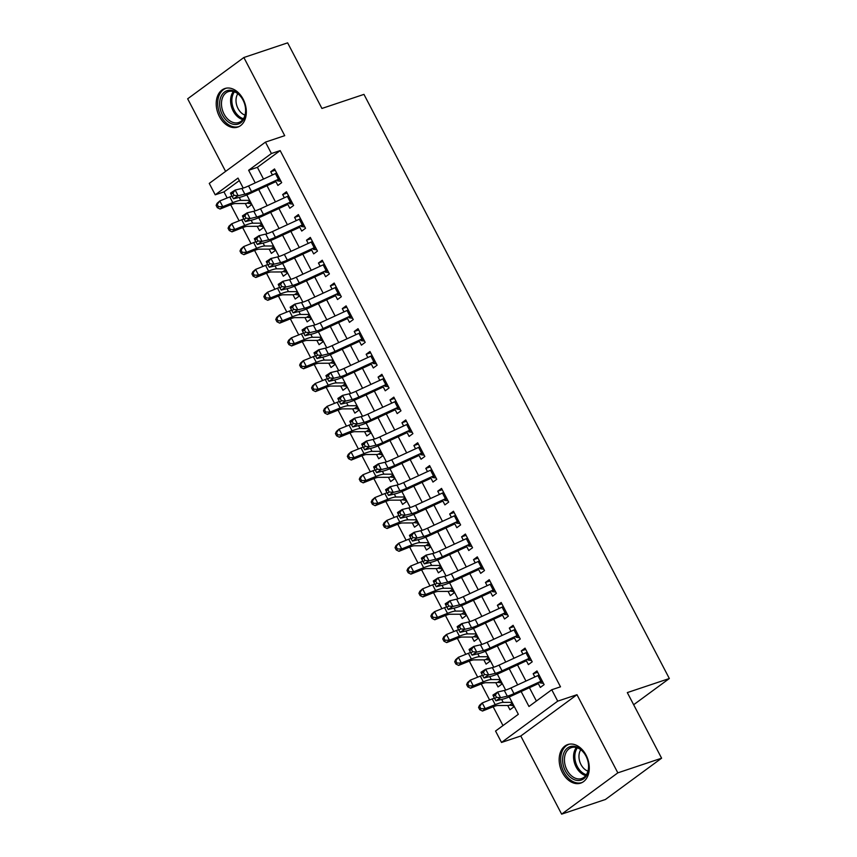 <?xml version="1.0" encoding="UTF-8"?>
<svg xmlns="http://www.w3.org/2000/svg" width="857" height="857" viewBox="0 0 857 857"><rect width="100%" height="100%" fill="white"/><g stroke="black" fill="none" stroke-linecap="round" stroke-linejoin="round"><path stroke-width="1.29" d="M219.424 116.531A20.332 14.355 -108.5 0 0 237.721 127.104A20.332 14.355 -108.5 0 0 243.109 99.112A20.332 14.355 -108.5 0 0 224.813 88.539A20.332 14.355 -108.5 0 0 219.424 116.531M562.374 772.543A20.332 14.355 -108.5 0 0 580.682 783.127A20.332 14.355 -108.5 0 0 586.07 755.135A20.332 14.355 -108.5 0 0 567.763 744.562A20.332 14.355 -108.5 0 0 562.374 772.543M239.328 180.602L223.977 191.882L215.225 194.818L209.258 183.409L265.456 142.112L271.412 153.521L248.637 170.264L255.225 182.873M633.655 704.733L669.338 678.519L363.957 94.377L321.932 108.453L287.631 42.85L243.859 57.515L187.662 98.801L225.605 171.389M669.338 678.519L627.313 692.595L661.604 758.199L605.417 799.485L561.635 814.15L617.833 772.853L576.975 694.706L557.714 701.155L501.516 742.451L495.55 731.042L518.335 714.299L509.251 696.923M576.975 694.706L520.777 736.002L561.635 814.15M520.777 736.002L501.516 742.451M223.977 191.882L227.169 197.988M230.715 204.78L239.103 220.806M242.649 227.598L251.026 243.624M254.572 250.415L262.96 266.441M266.506 273.233L274.883 289.259M278.429 296.051L286.816 312.077M290.362 318.868L298.739 334.905M302.285 341.686L310.673 357.723M314.219 364.504L322.596 380.54M326.153 387.321L334.53 403.358M338.076 410.139L346.464 426.175M350.01 432.956L358.387 448.993M361.933 455.774L370.32 471.811M373.866 478.592L382.243 494.628M385.789 501.409L394.177 517.446M397.723 524.227L406.1 540.264M409.646 547.045L418.034 563.081M421.58 569.862L429.957 585.899M433.513 592.68L441.891 608.716M445.436 615.497L453.824 631.534M457.37 638.315L465.747 654.352M469.293 661.133L477.681 677.169M481.227 683.95L489.604 699.987M493.15 706.768L502.984 725.579M661.604 758.199L617.833 772.853M275.397 180.677L277.893 185.433L281.685 182.637L274.529 168.947L270.726 171.743L272.419 174.967M287.331 203.495L289.816 208.251L293.619 205.455L286.452 191.764L282.66 194.56L284.353 197.785M299.264 226.312L301.75 231.069L305.542 228.283L298.386 214.582L294.594 217.378L296.276 220.603M311.187 249.13L313.673 253.886L317.476 251.101L310.32 237.41L306.517 240.196L308.209 243.42M323.121 271.948L325.606 276.704L329.399 273.919L322.243 260.228L318.45 263.013L320.132 266.238M335.044 294.765L337.529 299.522L341.332 296.736L334.176 283.046L330.373 285.831L332.066 289.055M346.978 317.583L349.463 322.339L353.255 319.554L346.099 305.863L342.307 308.649L343.989 311.884M358.901 340.4L361.397 345.157L365.189 342.372L358.033 328.681L354.23 331.466L355.923 334.701M370.835 363.218L373.32 367.974L377.123 365.189L369.956 351.499L366.164 354.284L367.857 357.519M382.758 386.036L385.254 390.792L389.046 388.007L381.89 374.316L378.098 377.101L379.78 380.337M394.691 408.853L397.177 413.61L400.98 410.824L393.824 397.134L390.021 399.919L391.713 403.154M406.625 431.671L409.11 436.427L412.903 433.642L405.747 419.951L401.954 422.737L403.636 425.972M418.548 454.489L421.033 459.245L424.836 456.46L417.68 442.769L413.877 445.554L415.57 448.789M430.482 477.306L432.967 482.062L436.759 479.277L429.603 465.587L425.811 468.372L427.493 471.607M442.405 500.124L444.89 504.88L448.693 502.095L441.537 488.404L437.734 491.19L439.427 494.425M454.339 522.941L456.824 527.698L460.616 524.913L453.46 511.222L449.668 514.007L451.35 517.242M466.262 545.759L468.758 550.526L472.55 547.73L465.394 534.04L461.591 536.825L463.283 540.06M478.195 568.577L480.681 573.344L484.484 570.548L477.317 556.857L473.525 559.653L475.217 562.878M490.129 591.394L492.614 596.161L496.407 593.365L489.251 579.675L485.458 582.471L487.14 585.695M502.052 614.223L504.537 618.979L508.34 616.183L501.184 602.492L497.381 605.288L499.074 608.513M513.986 637.04L516.471 641.797L520.263 639.001L513.107 625.31L509.315 628.106L510.997 631.33M525.909 659.858L528.394 664.614L532.197 661.818L525.041 648.128L521.238 650.924L522.931 654.148M507.73 705.504L509.947 709.746L513.75 706.961L511.34 702.354M495.796 682.686L498.024 686.928L501.816 684.143L499.406 679.537M483.873 659.869L486.09 664.111L489.893 661.325L487.483 656.719M471.939 637.051L474.167 641.293L477.96 638.508L475.549 633.901M460.016 614.233L462.234 618.475L466.037 615.69L463.626 611.084M448.082 591.405L450.311 595.658L454.103 592.873L451.693 588.266M436.159 568.587L438.377 572.84L442.169 570.055L439.77 565.449M424.226 545.77L426.443 550.023L430.246 547.237L427.836 542.631M412.303 522.952L414.52 527.205L418.312 524.42L415.913 519.803M400.369 500.134L402.586 504.387L406.389 501.591L403.979 496.985M388.435 477.317L390.663 481.57L394.456 478.774L392.045 474.167M376.512 454.499L378.73 458.752L382.533 455.956L380.122 451.35M364.579 431.682L366.807 435.934L370.599 433.139L368.189 428.532M352.656 408.864L354.873 413.117L358.676 410.321L356.266 405.715M340.722 386.046L342.95 390.299L346.742 387.503L344.332 382.897M328.799 363.229L331.016 367.482L334.808 364.686L332.409 360.079M316.865 340.411L319.083 344.664L322.885 341.868L320.475 337.262M304.942 317.593L307.16 321.846L310.952 319.05L308.541 314.444M293.008 294.776L295.226 299.029L299.029 296.233L296.618 291.626M281.075 271.958L283.303 276.211L287.095 273.415L284.685 268.809M269.152 249.141L271.369 253.383L275.172 250.598L272.762 245.991M257.218 226.323L259.446 230.565L263.238 227.78L260.828 223.174M245.295 203.505L247.512 207.748L251.315 204.962L248.905 200.356M521.142 691.524L528.962 706.489L551.747 689.746L560.499 686.821L280.175 150.596L257.389 167.329L263.517 179.059M266.998 185.712L275.451 201.877M278.932 208.53L287.384 224.695M290.855 231.347L299.307 247.512M302.789 254.175L311.241 270.33M314.712 276.993L323.164 293.148M326.646 299.811L335.098 315.965M338.579 322.628L347.021 338.783M350.502 345.446L358.954 361.611M362.436 368.264L370.888 384.429M374.359 391.081L382.811 407.246M386.293 413.899L394.745 430.064M398.216 436.716L406.668 452.882M410.149 459.534L418.602 475.699M422.072 482.352L430.525 498.517M434.006 505.169L442.458 521.335M445.94 527.987L454.381 544.152M457.863 550.805L466.315 566.97M469.797 573.622L478.249 589.787M481.72 596.44L490.172 612.605M493.653 619.257L502.106 635.423M505.576 642.075L514.029 658.24M517.51 664.893L525.962 681.058M529.444 687.71L536.396 701.026M537.842 682.675L540.328 687.432L544.12 684.636L536.964 670.945L533.172 673.741L534.854 676.966M265.456 142.112L284.717 135.663L243.859 57.515M280.175 150.596L271.412 153.521M551.747 689.746L557.714 701.155M243.227 188.069L238 178.074L215.225 194.818M505.662 690.067L497.317 674.105M493.739 667.249L485.394 651.288M481.805 644.432L473.46 628.47M469.882 621.614L461.537 605.653M457.949 598.797L449.604 582.835M446.026 575.979L437.67 560.017M434.092 553.161L425.747 537.2M422.158 530.344L413.813 514.382M410.235 507.526L401.89 491.564M398.301 484.708L389.956 468.736M386.378 461.891L378.033 445.919M374.445 439.073L366.1 423.101M362.522 416.256L354.177 400.283M350.588 393.438L342.243 377.466M338.665 370.62L330.309 354.648M326.731 347.803L318.386 331.83M314.798 324.974L306.452 309.013M302.875 302.157L294.529 286.195M290.941 279.339L282.596 263.378M279.018 256.522L270.673 240.56M267.084 233.704L258.739 217.742M255.161 210.886L246.816 194.925M258.707 189.526L267.159 205.691M270.641 212.354L279.082 228.508M282.564 235.172L291.016 251.326M294.497 257.989L302.939 274.144M306.42 280.807L314.873 296.961M318.354 303.624L326.806 319.79M330.277 326.442L338.729 342.607M342.211 349.26L350.663 365.425M354.134 372.077L362.586 388.242M366.068 394.895L374.52 411.06M378.001 417.713L386.443 433.878M389.924 440.53L398.376 456.695M401.858 463.348L410.299 479.513M413.781 486.165L422.233 502.331M425.715 508.983L434.167 525.148M437.638 531.801L446.09 547.966M449.571 554.618L458.024 570.783M461.495 577.436L469.947 593.601M473.428 600.254L481.88 616.419M485.362 623.071L493.803 639.236M497.285 645.889L505.737 662.054M509.219 668.706L517.66 684.872M257.389 167.329L248.637 170.264M537.639 672.242L533.172 673.741M525.716 649.424L521.238 650.924M513.782 626.606L509.315 628.106M501.859 603.789L497.381 605.288M489.925 580.971L485.458 582.471M477.992 558.153L473.525 559.653M466.069 535.336L461.591 536.825M454.135 512.518L449.668 514.007M442.212 489.701L437.734 491.19M430.278 466.883L425.811 468.372M418.355 444.055L413.877 445.554M406.422 421.237L401.954 422.737M394.499 398.419L390.021 399.919M382.565 375.602L378.098 377.101M370.631 352.784L366.164 354.284M358.708 329.966L354.23 331.466M346.774 307.149L342.307 308.649M334.851 284.331L330.373 285.831M322.918 261.514L318.45 263.013M310.995 238.696L306.517 240.196M299.061 215.878L294.594 217.378M287.138 193.061L282.66 194.56M275.204 170.243L270.726 171.743M543.456 683.361L540.66 682.943M542.085 680.737A9.127 1.425 152.4 0 0 540.863 681.283L513.975 693.645A13.037 2.035 -27.6 0 1 507.29 696.152L500.595 697.737L495.924 700.78L502.62 699.205A19.55 3.064 152.4 0 0 512.647 695.434L538.335 683.618M539.107 675.037A9.127 1.425 152.4 0 0 537.875 675.573L510.997 687.935A13.037 2.035 -27.6 0 1 504.312 690.453L497.617 692.028L500.595 697.737L496.524 697.362L495.325 695.081L493.461 696.302L494.65 698.584L496.524 697.362M539.931 682.9L542.299 681.154M493.461 696.302L492.936 695.081L497.617 692.028L495.325 695.081M494.65 698.584L495.924 700.78M513.086 705.686L509.647 705.15A9.127 1.425 -27.6 0 1 507.901 705.504L497.821 705.525A13.037 2.035 152.4 0 0 492.486 707.036L482.491 711.042L479.759 709.682L480.852 708.718L479.652 706.436L478.56 707.4L479.759 709.682M478.56 707.4L479.513 705.332L482.234 702.944L492.229 698.937A19.55 3.064 -27.6 0 1 494.403 698.112M479.652 706.436L482.234 702.944L485.223 708.643L495.217 704.636A19.55 3.064 -27.6 0 1 503.209 702.365L512.09 702.354M509.647 705.15L511.929 703.479M480.852 708.718L485.223 708.643L482.491 711.042M585.877 755.842A17.601 12.416 71.5 0 1 586.884 758.027A17.601 12.416 71.5 0 1 587.838 760.855A17.601 12.416 71.5 0 1 582.01 779.741A17.601 12.416 71.5 0 1 565.374 770.904A17.601 12.416 71.5 0 1 567.57 747.968A17.601 12.416 71.5 0 1 585.877 755.842M586.906 758.081A16.294 11.505 -108.5 0 0 585.995 756.099A16.294 11.505 -108.5 0 0 571.33 747.625A16.294 11.505 -108.5 0 0 567.013 770.057A16.294 11.505 -108.5 0 0 581.678 778.531A16.294 11.505 -108.5 0 0 587.816 760.802M587.956 771.139A12.834 9.052 71.5 0 1 580.982 764.562A12.834 9.052 71.5 0 1 580.789 749.746M569.209 744.219L569.348 744.165A20.204 14.258 -108.5 0 0 569.209 744.219A20.204 14.258 -108.5 0 0 563.852 772.018A20.204 14.258 -108.5 0 0 582.042 782.527A20.204 14.258 -108.5 0 0 582.182 782.484L582.042 782.527M244.77 116.927A17.601 12.416 71.5 0 1 227.812 121.576A17.601 12.416 71.5 0 1 220.57 97.784A17.601 12.416 71.5 0 1 231.711 90.371A17.601 12.416 71.5 0 1 243.924 102.004A17.601 12.416 71.5 0 1 244.877 104.833A17.601 12.416 71.5 0 1 244.77 116.927M243.945 102.058A16.294 11.505 -108.5 0 0 228.369 91.613A16.294 11.505 -108.5 0 0 222.338 98.191A16.294 11.505 -108.5 0 0 225.273 116.091A16.294 11.505 -108.5 0 0 238.717 122.508A16.294 11.505 -108.5 0 0 244.748 115.92A16.294 11.505 -108.5 0 0 244.866 104.779M244.995 115.117A12.834 9.052 71.5 0 1 236.682 96.08A12.834 9.052 71.5 0 1 237.828 93.724M226.248 88.196L226.387 88.153A20.204 14.258 -108.5 0 0 226.248 88.196A20.204 14.258 -108.5 0 0 218.781 96.359A20.204 14.258 -108.5 0 0 222.413 118.555A20.204 14.258 -108.5 0 0 239.082 126.515A20.204 14.258 -108.5 0 0 239.232 126.461L239.082 126.515M531.533 660.543L528.726 660.126M530.162 657.919A9.127 1.425 152.4 0 0 528.93 658.465L502.052 670.827A13.037 2.035 -27.6 0 1 495.367 673.334L488.672 674.92L483.991 677.962L490.686 676.377A19.55 3.064 152.4 0 0 500.724 672.616L526.412 660.801M527.173 652.22A9.127 1.425 152.4 0 0 525.952 652.755L499.063 665.118A13.037 2.035 -27.6 0 1 492.379 667.635L485.683 669.21L488.672 674.92L484.591 674.545L483.402 672.263L481.527 673.484L482.716 675.766L484.591 674.545M528.008 660.072L530.376 658.337M481.527 673.484L481.013 672.263L485.683 669.21L483.402 672.263M482.716 675.766L483.991 677.962M519.599 637.726L516.803 637.308M518.228 635.101A9.127 1.425 152.4 0 0 517.007 635.648L490.118 648.01A13.037 2.035 -27.6 0 1 483.434 650.517L476.738 652.102L472.068 655.144L478.763 653.559A19.55 3.064 152.4 0 0 488.79 649.799L514.479 637.983M515.25 629.402A9.127 1.425 152.4 0 0 514.018 629.938L487.14 642.3A13.037 2.035 -27.6 0 1 480.456 644.818L473.76 646.392L476.738 652.102L472.657 651.727L471.468 649.445L469.604 650.656L470.793 652.938L472.657 651.727M516.075 637.254L518.442 635.519M469.604 650.656L469.079 649.445L473.76 646.392L471.468 649.445M470.793 652.938L472.068 655.144M507.665 614.908L504.869 614.49M506.294 612.284A9.127 1.425 152.4 0 0 505.073 612.83L478.195 625.192A13.037 2.035 -27.6 0 1 471.511 627.699L464.815 629.284L460.134 632.327L466.829 630.741A19.55 3.064 152.4 0 0 476.856 626.981L502.545 615.165M503.316 606.585A9.127 1.425 152.4 0 0 502.095 607.12L475.207 619.482A13.037 2.035 -27.6 0 1 468.522 622L461.827 623.575L464.815 629.284L460.734 628.909L459.545 626.628L457.67 627.838L458.859 630.12L460.734 628.909M504.152 614.437L506.519 612.701M457.67 627.838L457.156 626.628L461.827 623.575L459.545 626.628M458.859 630.12L460.134 632.327M495.742 592.091L492.946 591.673M494.371 589.466A9.127 1.425 152.4 0 0 493.15 590.012L466.262 602.375A13.037 2.035 -27.6 0 1 459.577 604.881L452.882 606.467L448.211 609.509L454.906 607.924A19.55 3.064 152.4 0 0 464.933 604.164L490.622 592.348M491.382 583.767A9.127 1.425 152.4 0 0 490.161 584.303L463.283 596.665A13.037 2.035 -27.6 0 1 456.599 599.182L449.904 600.757L452.882 606.467L448.8 606.092L447.611 603.81L445.736 605.021L446.936 607.302L448.8 606.092M492.218 591.619L494.585 589.884M445.736 605.021L445.222 603.81L449.904 600.757L447.611 603.81M446.936 607.302L448.211 609.509M501.152 682.868L497.713 682.333A9.127 1.425 -27.6 0 1 495.978 682.686L485.887 682.697A13.037 2.035 152.4 0 0 480.552 684.218L470.557 688.225L467.826 686.864L468.918 685.9L467.729 683.618L466.637 684.582L467.826 686.864M466.637 684.582L467.579 682.515L470.311 680.126L480.306 676.119A19.55 3.064 -27.6 0 1 482.48 675.295M467.729 683.618L470.311 680.126L473.289 685.825L483.284 681.818A19.55 3.064 -27.6 0 1 491.286 679.547L500.156 679.537M497.713 682.333L499.995 680.662M468.918 685.9L473.289 685.825L470.557 688.225M489.229 660.051L485.79 659.515A9.127 1.425 -27.6 0 1 484.044 659.869L473.964 659.879A13.037 2.035 152.4 0 0 468.629 661.4L458.634 665.407L455.903 664.046L456.995 663.082L455.795 660.801L454.703 661.765L455.903 664.046M454.703 661.765L455.645 659.697L458.377 657.308L468.372 653.302A19.55 3.064 -27.6 0 1 470.547 652.477M455.795 660.801L458.377 657.308L461.366 663.007L471.361 659.001A19.55 3.064 -27.6 0 1 479.352 656.73L488.233 656.719M485.79 659.515L488.072 657.844M456.995 663.082L461.366 663.007L458.634 665.407M477.295 637.233L473.857 636.697A9.127 1.425 -27.6 0 1 472.111 637.051L462.03 637.062A13.037 2.035 152.4 0 0 456.695 638.583L446.701 642.589L443.969 641.229L445.062 640.265L443.872 637.983L442.78 638.947L443.969 641.229M442.78 638.947L443.722 636.88L446.454 634.491L456.449 630.484A19.55 3.064 -27.6 0 1 458.613 629.649M443.872 637.983L446.454 634.491L449.432 640.19L459.427 636.183A19.55 3.064 -27.6 0 1 467.429 633.912L476.299 633.901M473.857 636.697L476.138 635.016M445.062 640.265L449.432 640.19L446.701 642.589M465.362 614.415L461.923 613.88A9.127 1.425 -27.6 0 1 460.188 614.223L450.096 614.244A13.037 2.035 152.4 0 0 444.772 615.765L434.778 619.772L432.035 618.411L433.128 617.447L431.939 615.165L430.846 616.129L432.035 618.411M430.846 616.129L431.789 614.062L434.52 611.673L444.515 607.667A19.55 3.064 -27.6 0 1 446.69 606.831M431.939 615.165L434.52 611.673L437.509 617.372L447.504 613.366A19.55 3.064 -27.6 0 1 455.495 611.095L464.376 611.073M461.923 613.88L464.215 612.198M433.128 617.447L437.509 617.372L434.778 619.772M483.809 569.273L481.013 568.855M482.437 566.648A9.127 1.425 152.4 0 0 481.216 567.195L454.339 579.557A13.037 2.035 -27.6 0 1 447.654 582.064L440.948 583.649L436.277 586.691L442.973 585.106A19.55 3.064 152.4 0 0 452.999 581.346L478.688 569.53M479.459 560.949A9.127 1.425 152.4 0 0 478.238 561.485L451.35 573.847A13.037 2.035 -27.6 0 1 444.665 576.354L437.97 577.939L440.948 583.649L436.877 583.274L435.677 580.992L433.813 582.203L435.002 584.485L436.877 583.274M480.284 568.802L482.662 567.066M433.813 582.203L433.299 580.992L437.97 577.939L435.677 580.992M435.002 584.485L436.277 586.691M453.439 591.598L450 591.062A9.127 1.425 -27.6 0 1 448.254 591.405L438.173 591.426A13.037 2.035 152.4 0 0 432.839 592.948L422.844 596.954L420.112 595.583L421.205 594.629L420.005 592.348L418.923 593.301L420.112 595.583M418.923 593.301L419.866 591.244L422.597 588.855L432.592 584.849A19.55 3.064 -27.6 0 1 434.756 584.013M420.005 592.348L422.597 588.855L425.575 594.554L435.57 590.548A19.55 3.064 -27.6 0 1 443.562 588.277L452.442 588.256M450 591.062L452.282 589.38M421.205 594.629L425.575 594.554L422.844 596.954M471.886 546.455L469.079 546.038M470.514 543.831A9.127 1.425 152.4 0 0 469.282 544.377L442.405 556.739A13.037 2.035 -27.6 0 1 435.72 559.246L429.025 560.832L424.354 563.874L431.05 562.288A19.55 3.064 152.4 0 0 441.076 558.528L466.765 546.712M467.526 538.132A9.127 1.425 152.4 0 0 466.304 538.667L439.427 551.03A13.037 2.035 -27.6 0 1 432.742 553.536L426.047 555.122L429.025 560.832L424.943 560.457L423.754 558.175L421.88 559.385L423.079 561.667L424.943 560.457M468.361 545.984L470.729 544.249M421.88 559.385L421.365 558.175L426.047 555.122L423.754 558.175M423.079 561.667L424.354 563.874M441.505 568.78L438.066 568.245A9.127 1.425 -27.6 0 1 436.331 568.587L426.24 568.609A13.037 2.035 152.4 0 0 420.916 570.13L410.921 574.136L408.178 572.765L409.271 571.812L408.082 569.53L406.989 570.483L408.178 572.765M406.989 570.483L407.932 568.427L410.664 566.038L420.658 562.031A19.55 3.064 -27.6 0 1 422.833 561.196M408.082 569.53L410.664 566.038L413.642 571.737L423.637 567.73A19.55 3.064 -27.6 0 1 431.639 565.459L440.509 565.438M438.066 568.245L440.348 566.563M409.271 571.812L413.642 571.737L410.921 574.136M459.952 523.638L457.156 523.22M458.581 521.013A9.127 1.425 152.4 0 0 457.359 521.559L430.482 533.922A13.037 2.035 -27.6 0 1 423.787 536.428L417.091 538.014L412.421 541.056L419.116 539.471A19.55 3.064 152.4 0 0 429.143 535.711L454.831 523.895M455.603 515.314A9.127 1.425 152.4 0 0 454.381 515.85L427.493 528.212A13.037 2.035 -27.6 0 1 420.808 530.719L414.113 532.304L417.091 538.014L413.02 537.639L411.821 535.357L409.957 536.568L411.146 538.849L413.02 537.639M456.427 523.166L458.795 521.431M409.957 536.568L409.442 535.357L414.113 532.304L411.821 535.357M411.146 538.849L412.421 541.056M429.582 545.963L426.143 545.427A9.127 1.425 -27.6 0 1 424.397 545.77L414.317 545.791A13.037 2.035 152.4 0 0 408.982 547.312L398.987 551.319L396.255 549.948L397.348 548.994L396.148 546.712L395.056 547.666L396.255 549.948M395.056 547.666L396.009 545.609L398.73 543.22L408.725 539.214A19.55 3.064 -27.6 0 1 410.899 538.378M396.148 546.712L398.73 543.22L401.719 548.919L411.714 544.913A19.55 3.064 -27.6 0 1 419.705 542.642L428.586 542.62M426.143 545.427L428.425 543.745M397.348 548.994L401.719 548.919L398.987 551.319M448.029 500.82L445.222 500.402M446.658 498.196A9.127 1.425 152.4 0 0 445.426 498.742L418.548 511.104A13.037 2.035 -27.6 0 1 411.863 513.611L405.168 515.196L400.487 518.239L407.182 516.653A19.55 3.064 152.4 0 0 417.22 512.893L442.908 501.077M443.669 492.496A9.127 1.425 152.4 0 0 442.448 493.032L415.57 505.394A13.037 2.035 -27.6 0 1 408.875 507.901L402.179 509.487L405.168 515.196L401.087 514.821L399.898 512.529L398.023 513.75L399.223 516.032L401.087 514.821M444.504 500.349L446.872 498.613M398.023 513.75L397.509 512.529L402.179 509.487L399.898 512.529M399.223 516.032L400.487 518.239M417.648 523.145L414.21 522.609A9.127 1.425 -27.6 0 1 412.474 522.952L402.383 522.974A13.037 2.035 152.4 0 0 397.059 524.495L387.053 528.501L384.322 527.13L385.414 526.177L384.225 523.895L383.133 524.848L384.322 527.13M383.133 524.848L384.075 522.791L386.807 520.403L396.802 516.396A19.55 3.064 -27.6 0 1 398.976 515.56M384.225 523.895L386.807 520.403L389.785 526.102L399.78 522.095A19.55 3.064 -27.6 0 1 407.782 519.824L416.652 519.803M414.21 522.609L416.491 520.927M385.414 526.177L389.785 526.102L387.053 528.501M436.095 478.002L433.299 477.585M434.724 475.378A9.127 1.425 152.4 0 0 433.503 475.924L406.614 488.286A13.037 2.035 -27.6 0 1 399.93 490.793L393.234 492.379L388.564 495.421L395.259 493.836A19.55 3.064 152.4 0 0 405.286 490.075L430.975 478.26M431.746 469.668A9.127 1.425 152.4 0 0 430.514 470.214L403.636 482.577A13.037 2.035 -27.6 0 1 396.952 485.083L390.256 486.669L393.234 492.379L389.164 491.993L387.964 489.711L386.1 490.932L387.289 493.214L389.164 491.993M432.571 477.531L434.938 475.796M386.1 490.932L385.575 489.711L390.256 486.669L387.964 489.711M387.289 493.214L388.564 495.421M405.725 500.327L402.287 499.792A9.127 1.425 -27.6 0 1 400.54 500.134L390.46 500.156A13.037 2.035 152.4 0 0 385.125 501.677L375.13 505.684L372.399 504.312L373.491 503.359L372.292 501.077L371.199 502.031L372.399 504.312M371.199 502.031L372.152 499.974L374.873 497.585L384.868 493.578A19.55 3.064 -27.6 0 1 387.043 492.743M372.292 501.077L374.873 497.585L377.862 503.284L387.857 499.277A19.55 3.064 -27.6 0 1 395.848 497.006L404.729 496.985M402.287 499.792L404.568 498.11M373.491 503.359L377.862 503.284L375.13 505.684M424.172 455.185L421.365 454.767M422.79 452.56A9.127 1.425 152.4 0 0 421.569 453.107L394.691 465.458A13.037 2.035 -27.6 0 1 388.007 467.976L381.311 469.561L376.63 472.603L383.325 471.018A19.55 3.064 152.4 0 0 393.352 467.258L419.052 455.442M419.812 446.851A9.127 1.425 152.4 0 0 418.591 447.397L391.703 459.759A13.037 2.035 -27.6 0 1 385.018 462.266L378.323 463.851L381.311 469.561L377.23 469.175L376.041 466.894L374.166 468.115L375.355 470.397L377.23 469.175M420.648 454.713L423.015 452.978M374.166 468.115L373.652 466.894L378.323 463.851L376.041 466.894M375.355 470.397L376.63 472.603M393.792 477.51L390.353 476.974A9.127 1.425 -27.6 0 1 388.617 477.317L378.526 477.338A13.037 2.035 152.4 0 0 373.191 478.859L363.197 482.866L360.465 481.495L361.558 480.541L360.368 478.26L359.276 479.213L360.465 481.495M359.276 479.213L360.219 477.156L362.95 474.767L372.945 470.75A19.55 3.064 -27.6 0 1 375.109 469.925M360.368 478.26L362.95 474.767L365.928 480.466L375.923 476.46A19.55 3.064 -27.6 0 1 383.925 474.189L392.795 474.167M390.353 476.974L392.635 475.292M361.558 480.541L365.928 480.466L363.197 482.866M412.238 432.367L409.442 431.949M410.867 429.743A9.127 1.425 152.4 0 0 409.646 430.278L382.758 442.64A13.037 2.035 -27.6 0 1 376.073 445.158L369.378 446.743L364.707 449.786L371.402 448.2A19.55 3.064 152.4 0 0 381.429 444.44L407.118 432.624M407.889 424.033A9.127 1.425 152.4 0 0 406.657 424.579L379.78 436.941A13.037 2.035 -27.6 0 1 373.095 439.448L366.4 441.034L369.378 446.743L365.296 446.358L364.107 444.076L362.243 445.297L363.432 447.579L365.296 446.358M408.714 431.896L411.081 430.16M362.243 445.297L361.718 444.076L366.4 441.034L364.107 444.076M363.432 447.579L364.707 449.786M381.858 454.681L378.43 454.156A9.127 1.425 -27.6 0 1 376.684 454.499L366.603 454.521A13.037 2.035 152.4 0 0 361.268 456.031L351.274 460.048L348.542 458.677L349.635 457.724L348.435 455.442L347.342 456.395L348.542 458.677M347.342 456.395L348.285 454.339L351.016 451.95L361.011 447.932A19.55 3.064 -27.6 0 1 363.186 447.108M348.435 455.442L351.016 451.95L354.005 457.649L364 453.642A19.55 3.064 -27.6 0 1 371.992 451.371L380.872 451.35M378.43 454.156L380.712 452.475M349.635 457.724L354.005 457.649L351.274 460.048M400.305 409.55L397.509 409.132M398.933 406.925A9.127 1.425 152.4 0 0 397.712 407.461L370.835 419.823A13.037 2.035 -27.6 0 1 364.15 422.34L357.455 423.915L352.773 426.968L359.469 425.383A19.55 3.064 152.4 0 0 369.496 421.623L395.184 409.807M395.955 401.215A9.127 1.425 152.4 0 0 394.734 401.762L367.846 414.124A13.037 2.035 -27.6 0 1 361.161 416.631L354.466 418.216L357.455 423.915L353.373 423.54L352.184 421.258L350.309 422.48L351.499 424.761L353.373 423.54M396.791 409.078L399.158 407.343M350.309 422.48L349.795 421.258L354.466 418.216L352.184 421.258M351.499 424.761L352.773 426.968M369.935 431.864L366.496 431.339A9.127 1.425 -27.6 0 1 364.75 431.682L354.669 431.703A13.037 2.035 152.4 0 0 349.335 433.214L339.34 437.231L336.608 435.859L337.701 434.906L336.512 432.624L335.419 433.578L336.608 435.859M335.419 433.578L336.362 431.521L339.093 429.121L349.088 425.115A19.55 3.064 -27.6 0 1 351.252 424.29M336.512 432.624L339.093 429.121L342.072 434.831L352.066 430.825A19.55 3.064 -27.6 0 1 360.069 428.554L368.938 428.532M366.496 431.339L368.778 429.657M337.701 434.906L342.072 434.831L339.34 437.231M388.382 386.732L385.575 386.314M387.01 384.107A9.127 1.425 152.4 0 0 385.789 384.643L358.901 397.005A13.037 2.035 -27.6 0 1 352.216 399.523L345.521 401.097L340.85 404.15L347.546 402.565A19.55 3.064 152.4 0 0 357.573 398.805L383.261 386.989M384.022 378.398A9.127 1.425 152.4 0 0 382.8 378.944L355.923 391.306A13.037 2.035 -27.6 0 1 349.238 393.813L342.543 395.398L345.521 401.097L341.44 400.722L340.25 398.441L338.376 399.662L339.576 401.944L341.44 400.722M384.857 386.261L387.225 384.525M338.376 399.662L337.862 398.441L342.543 395.398L340.25 398.441M339.576 401.944L340.85 404.15M358.001 409.046L354.562 408.521A9.127 1.425 -27.6 0 1 352.827 408.864L342.736 408.885A13.037 2.035 152.4 0 0 337.412 410.396L327.417 414.402L324.674 413.042L325.767 412.088L324.578 409.807L323.485 410.76L324.674 413.042M323.485 410.76L324.428 408.703L327.16 406.304L337.155 402.297A19.55 3.064 -27.6 0 1 339.329 401.472M324.578 409.807L327.16 406.304L330.138 412.013L340.143 408.007A19.55 3.064 -27.6 0 1 348.135 405.736L357.005 405.715M354.562 408.521L356.855 406.839M325.767 412.088L330.138 412.013L327.417 414.402M376.448 363.914L373.652 363.497M375.077 361.29A9.127 1.425 152.4 0 0 373.856 361.825L346.978 374.188A13.037 2.035 -27.6 0 1 340.293 376.705L333.587 378.28L328.917 381.333L335.612 379.747A19.55 3.064 152.4 0 0 345.639 375.987L371.327 364.171M372.099 355.58A9.127 1.425 152.4 0 0 370.877 356.126L343.989 368.489A13.037 2.035 -27.6 0 1 337.304 370.995L330.609 372.581L333.587 378.28L329.517 377.905L328.317 375.623L326.453 376.844L327.642 379.126L329.517 377.905M372.924 363.443L375.302 361.708M326.453 376.844L325.939 375.623L330.609 372.581L328.317 375.623M327.642 379.126L328.917 381.333M346.078 386.228L342.639 385.704A9.127 1.425 -27.6 0 1 340.893 386.046L330.813 386.068A13.037 2.035 152.4 0 0 325.478 387.578L315.483 391.585L312.751 390.224L313.844 389.271L312.644 386.989L311.562 387.942L312.751 390.224M311.562 387.942L312.505 385.886L315.237 383.486L325.232 379.48A19.55 3.064 -27.6 0 1 327.395 378.655M312.644 386.989L315.237 383.486L318.215 389.196L328.21 385.189A19.55 3.064 -27.6 0 1 336.201 382.918L345.082 382.897M342.639 385.704L344.921 384.022M313.844 389.271L318.215 389.196L315.483 391.585M364.525 341.097L361.718 340.679M363.154 338.472A9.127 1.425 152.4 0 0 361.922 339.008L335.044 351.37A13.037 2.035 -27.6 0 1 328.36 353.887L321.664 355.462L316.994 358.515L323.689 356.93A19.55 3.064 152.4 0 0 333.716 353.159L359.404 341.354M360.165 332.762A9.127 1.425 152.4 0 0 358.944 333.309L332.066 345.671A13.037 2.035 -27.6 0 1 325.381 348.178L318.686 349.763L321.664 355.462L317.583 355.087L316.394 352.805L314.519 354.027L315.719 356.308L317.583 355.087M361.001 340.625L363.368 338.879M314.519 354.027L314.005 352.805L318.686 349.763L316.394 352.805M315.719 356.308L316.994 358.515M334.144 363.411L330.706 362.886A9.127 1.425 -27.6 0 1 328.97 363.229L318.879 363.25A13.037 2.035 152.4 0 0 313.555 364.761L303.56 368.767L300.818 367.407L301.91 366.453L300.721 364.171L299.629 365.125L300.818 367.407M299.629 365.125L300.571 363.068L303.303 360.668L313.298 356.662A19.55 3.064 -27.6 0 1 315.472 355.837M300.721 364.171L303.303 360.668L306.281 366.378L316.276 362.372A19.55 3.064 -27.6 0 1 324.278 360.101L333.148 360.079M330.706 362.886L332.987 361.204M301.91 366.453L306.281 366.378L303.56 368.767M352.591 318.279L349.795 317.851M351.22 315.655A9.127 1.425 152.4 0 0 349.999 316.19L323.11 328.552A13.037 2.035 -27.6 0 1 316.426 331.07L309.731 332.645L305.06 335.698L311.755 334.112A19.55 3.064 152.4 0 0 321.782 330.341L347.471 318.536M348.242 309.945A9.127 1.425 152.4 0 0 347.021 310.491L320.132 322.853A13.037 2.035 -27.6 0 1 313.448 325.36L306.752 326.945L309.731 332.645L305.66 332.27L304.46 329.988L302.596 331.209L303.785 333.491L305.66 332.27M349.067 317.808L351.434 316.062M302.596 331.209L302.082 329.988L306.752 326.945L304.46 329.988M303.785 333.491L305.06 335.698M322.221 340.593L318.783 340.068A9.127 1.425 -27.6 0 1 317.036 340.411L306.956 340.433A13.037 2.035 152.4 0 0 301.621 341.943L291.626 345.949L288.895 344.589L289.987 343.636L288.788 341.354L287.695 342.307L288.895 344.589M287.695 342.307L288.648 340.25L291.369 337.851L301.364 333.844A19.55 3.064 -27.6 0 1 303.539 333.019M288.788 341.354L291.369 337.851L294.358 343.561L304.353 339.554A19.55 3.064 -27.6 0 1 312.344 337.283L321.225 337.262M318.783 340.068L321.064 338.386M289.987 343.636L294.358 343.561L291.626 345.949M340.668 295.461L337.862 295.033M339.297 292.837A9.127 1.425 152.4 0 0 338.065 293.373L311.187 305.735A13.037 2.035 -27.6 0 1 304.503 308.252L297.808 309.827L293.126 312.88L299.821 311.295A19.55 3.064 152.4 0 0 309.859 307.524L335.548 295.719M336.308 287.127A9.127 1.425 152.4 0 0 335.087 287.673L308.209 300.036A13.037 2.035 -27.6 0 1 301.514 302.542L294.819 304.128L297.808 309.827L293.726 309.452L292.537 307.17L290.662 308.391L291.862 310.673L293.726 309.452M337.144 294.99L339.511 293.244M290.662 308.391L290.148 307.17L294.819 304.128L292.537 307.17M291.862 310.673L293.126 312.88M310.288 317.776L306.849 317.24A9.127 1.425 -27.6 0 1 305.113 317.593L295.022 317.615A13.037 2.035 152.4 0 0 289.698 319.125L279.693 323.132L276.961 321.771L278.054 320.818L276.865 318.536L275.772 319.49L276.961 321.771M275.772 319.49L276.715 317.433L279.446 315.033L289.441 311.027A19.55 3.064 -27.6 0 1 291.616 310.202M276.865 318.536L279.446 315.033L282.424 320.743L292.419 316.736A19.55 3.064 -27.6 0 1 300.421 314.465L309.291 314.444M306.849 317.24L309.131 315.569M278.054 320.818L282.424 320.743L279.693 323.132M328.734 272.644L325.939 272.215M327.363 270.019A9.127 1.425 152.4 0 0 326.142 270.555L299.254 282.917A13.037 2.035 -27.6 0 1 292.569 285.424L285.874 287.009L281.203 290.062L287.898 288.477A19.55 3.064 152.4 0 0 297.925 284.706L323.614 272.901M324.385 264.31A9.127 1.425 152.4 0 0 323.153 264.856L296.276 277.218A13.037 2.035 -27.6 0 1 289.591 279.725L282.896 281.31L285.874 287.009L281.803 286.634L280.603 284.353L278.739 285.574L279.928 287.856L281.803 286.634M325.21 272.172L327.578 270.426M278.739 285.574L278.214 284.353L282.896 281.31L280.603 284.353M279.928 287.856L281.203 290.062M298.365 294.958L294.926 294.422A9.127 1.425 -27.6 0 1 293.18 294.776L283.099 294.797A13.037 2.035 152.4 0 0 277.764 296.308L267.77 300.314L265.038 298.954L266.131 298L264.931 295.719L263.838 296.672L265.038 298.954M263.838 296.672L264.792 294.615L267.513 292.216L277.507 288.209A19.55 3.064 -27.6 0 1 279.682 287.384M264.931 295.719L267.513 292.216L270.501 297.925L280.496 293.919A19.55 3.064 -27.6 0 1 288.488 291.648L297.368 291.626M294.926 294.422L297.208 292.751M266.131 298L270.501 297.925L267.77 300.314M316.811 249.826L314.005 249.398M315.43 247.202A9.127 1.425 152.4 0 0 314.208 247.737L287.331 260.1A13.037 2.035 -27.6 0 1 280.646 262.606L273.951 264.192L269.269 267.245L275.965 265.659A19.55 3.064 152.4 0 0 285.992 261.888L311.68 250.083M312.451 241.492A9.127 1.425 152.4 0 0 311.23 242.038L284.342 254.4A13.037 2.035 -27.6 0 1 277.657 256.907L270.962 258.493L273.951 264.192L269.869 263.817L268.68 261.535L266.806 262.756L267.995 265.038L269.869 263.817M313.287 249.355L315.655 247.609M266.806 262.756L266.291 261.535L270.962 258.493L268.68 261.535M267.995 265.038L269.269 267.245M286.431 272.14L282.992 271.605A9.127 1.425 -27.6 0 1 281.257 271.958L271.166 271.98A13.037 2.035 152.4 0 0 265.831 273.49L255.836 277.497L253.104 276.136L254.197 275.183L253.008 272.901L251.915 273.854L253.104 276.136M251.915 273.854L252.858 271.798L255.59 269.398L265.584 265.391A19.55 3.064 -27.6 0 1 267.748 264.567M253.008 272.901L255.59 269.398L258.568 275.108L268.562 271.101A19.55 3.064 -27.6 0 1 276.565 268.83L285.435 268.809M282.992 271.605L285.274 269.934M254.197 275.183L258.568 275.108L255.836 277.497M304.878 227.009L302.082 226.58M303.507 224.384A9.127 1.425 152.4 0 0 302.285 224.92L275.397 237.282A13.037 2.035 -27.6 0 1 268.712 239.789L262.017 241.374L257.346 244.427L264.042 242.842A19.55 3.064 152.4 0 0 274.069 239.071L299.757 227.266M300.528 218.674A9.127 1.425 152.4 0 0 299.297 219.221L272.419 231.583A13.037 2.035 -27.6 0 1 265.734 234.09L259.039 235.675L262.017 241.374L257.936 240.999L256.746 238.717L254.883 239.939L256.072 242.22L257.936 240.999M301.353 226.537L303.721 224.791M254.883 239.939L254.358 238.717L259.039 235.675L256.746 238.717M256.072 242.22L257.346 244.427M274.497 249.323L271.069 248.787A9.127 1.425 -27.6 0 1 269.323 249.141L259.232 249.162A13.037 2.035 152.4 0 0 253.908 250.673L243.913 254.679L241.181 253.318L242.263 252.354L241.074 250.073L239.981 251.037L241.181 253.318M239.981 251.037L240.924 248.98L243.656 246.58L253.651 242.574A19.55 3.064 -27.6 0 1 255.825 241.749M241.074 250.073L243.656 246.58L246.645 252.29L256.639 248.284A19.55 3.064 -27.6 0 1 264.631 246.002L273.512 245.991M271.069 248.787L273.351 247.116M242.263 252.354L246.645 252.29L243.913 254.679M292.944 204.191L290.148 203.762M291.573 201.556A9.127 1.425 152.4 0 0 290.352 202.102L263.474 214.464A13.037 2.035 -27.6 0 1 256.789 216.971L250.094 218.556L245.413 221.599L252.108 220.024A19.55 3.064 152.4 0 0 262.135 216.253L287.823 204.448M288.595 195.857A9.127 1.425 152.4 0 0 287.374 196.403L260.485 208.765A13.037 2.035 -27.6 0 1 253.801 211.272L247.105 212.857L250.094 218.556L246.013 218.181L244.823 215.9L242.949 217.121L244.138 219.403L246.013 218.181M289.43 203.72L291.798 201.973M242.949 217.121L242.435 215.9L247.105 212.857L244.823 215.9M244.138 219.403L245.413 221.599M262.574 226.505L259.135 225.969A9.127 1.425 -27.6 0 1 257.389 226.323L247.309 226.344A13.037 2.035 152.4 0 0 241.974 227.855L231.979 231.861L229.248 230.501L230.34 229.537L229.151 227.255L228.058 228.219L229.248 230.501M228.058 228.219L229.001 226.162L231.733 223.763L241.728 219.756A19.55 3.064 -27.6 0 1 243.891 218.931M229.151 227.255L231.733 223.763L234.711 229.472L244.706 225.466A19.55 3.064 -27.6 0 1 252.708 223.184L261.578 223.174M259.135 225.969L261.417 224.298M230.34 229.537L234.711 229.472L231.979 231.861M281.021 181.373L278.214 180.945M279.65 178.738A9.127 1.425 152.4 0 0 278.429 179.284L251.54 191.647A13.037 2.035 -27.6 0 1 244.856 194.153L238.16 195.739L233.49 198.781L240.185 197.206A19.55 3.064 152.4 0 0 250.212 193.436L275.9 181.62M276.661 173.039A9.127 1.425 152.4 0 0 275.44 173.585L248.562 185.948A13.037 2.035 -27.6 0 1 241.878 188.454L235.182 190.04L238.16 195.739L234.079 195.364L232.89 193.082L231.015 194.303L232.215 196.585L234.079 195.364M277.497 180.902L279.864 179.156M231.015 194.303L230.501 193.082L235.182 190.04L232.89 193.082M232.215 196.585L233.49 198.781M250.64 203.687L247.202 203.152A9.127 1.425 -27.6 0 1 245.466 203.505L235.375 203.527A13.037 2.035 152.4 0 0 230.051 205.037L220.056 209.044L217.314 207.683L218.406 206.719L217.217 204.437L216.125 205.401L217.314 207.683M216.125 205.401L217.067 203.345L219.799 200.945L229.794 196.939A19.55 3.064 -27.6 0 1 231.968 196.114M217.217 204.437L219.799 200.945L222.777 206.655L232.783 202.648A19.55 3.064 -27.6 0 1 240.774 200.367L249.644 200.356M247.202 203.152L249.483 201.481M218.406 206.719L222.777 206.655L220.056 209.044M513.975 693.645L510.997 687.935M507.29 696.152L504.312 690.453M540.863 681.283L537.875 675.573M492.229 698.937L495.217 704.636M501.677 699.419L503.209 702.365M585.76 775.585A16.294 11.505 71.5 0 1 576.129 766.994A16.294 11.505 71.5 0 1 576.365 747.518M577.382 747.84A15.758 11.12 -108.5 0 0 577.307 766.479A15.758 11.12 -108.5 0 0 586.381 774.717M242.81 119.562A16.294 11.505 71.5 0 1 231.465 95.138A16.294 11.505 71.5 0 1 233.404 91.495M234.422 91.817A15.758 11.12 -108.5 0 0 232.697 95.138A15.758 11.12 -108.5 0 0 243.42 118.695M502.052 670.827L499.063 665.118M495.367 673.334L492.379 667.635M528.93 658.465L525.952 652.755M490.118 648.01L487.14 642.3M483.434 650.517L480.456 644.818M517.007 635.648L514.018 629.938M478.195 625.192L475.207 619.482M471.511 627.699L468.522 622M505.073 612.83L502.095 607.12M466.262 602.375L463.283 596.665M459.577 604.881L456.599 599.182M493.15 590.012L490.161 584.303M480.306 676.119L483.284 681.818M489.743 676.602L491.286 679.547M468.372 653.302L471.361 659.001M477.81 653.784L479.352 656.73M456.449 630.484L459.427 636.183M465.887 630.966L467.429 633.912M444.515 607.667L447.504 613.366M453.953 608.149L455.495 611.095M454.339 579.557L451.35 573.847M447.654 582.064L444.665 576.354M481.216 567.195L478.238 561.485M432.592 584.849L435.57 590.548M442.03 585.331L443.562 588.277M442.405 556.739L439.427 551.03M435.72 559.246L432.742 553.536M469.282 544.377L466.304 538.667M420.658 562.031L423.637 567.73M430.096 562.513L431.639 565.459M430.482 533.922L427.493 528.212M423.787 536.428L420.808 530.719M457.359 521.559L454.381 515.85M408.725 539.214L411.714 544.913M418.173 539.696L419.705 542.642M418.548 511.104L415.57 505.394M411.863 513.611L408.875 507.901M445.426 498.742L442.448 493.032M396.802 516.396L399.78 522.095M406.239 516.878L407.782 519.824M406.614 488.286L403.636 482.577M399.93 490.793L396.952 485.083M433.503 475.924L430.514 470.214M384.868 493.578L387.857 499.277M394.316 494.06L395.848 497.006M394.691 465.458L391.703 459.759M388.007 467.976L385.018 462.266M421.569 453.107L418.591 447.397M372.945 470.75L375.923 476.46M382.383 471.243L383.925 474.189M382.758 442.64L379.78 436.941M376.073 445.158L373.095 439.448M409.646 430.278L406.657 424.579M361.011 447.932L364 453.642M370.449 448.425L371.992 451.371M370.835 419.823L367.846 414.124M364.15 422.34L361.161 416.631M397.712 407.461L394.734 401.762M349.088 425.115L352.066 430.825M358.526 425.608L360.069 428.554M358.901 397.005L355.923 391.306M352.216 399.523L349.238 393.813M385.789 384.643L382.8 378.944M337.155 402.297L340.143 408.007M346.592 402.79L348.135 405.736M346.978 374.188L343.989 368.489M340.293 376.705L337.304 370.995M373.856 361.825L370.877 356.126M325.232 379.48L328.21 385.189M334.669 379.972L336.201 382.918M335.044 351.37L332.066 345.671M328.36 353.887L325.381 348.178M361.922 339.008L358.944 333.309M313.298 356.662L316.276 362.372M322.735 357.155L324.278 360.101M323.11 328.552L320.132 322.853M316.426 331.07L313.448 325.36M349.999 316.19L347.021 310.491M301.364 333.844L304.353 339.554M310.812 334.337L312.344 337.283M311.187 305.735L308.209 300.036M304.503 308.252L301.514 302.542M338.065 293.373L335.087 287.673M289.441 311.027L292.419 316.736M298.879 311.52L300.421 314.465M299.254 282.917L296.276 277.218M292.569 285.424L289.591 279.725M326.142 270.555L323.153 264.856M277.507 288.209L280.496 293.919M286.956 288.702L288.488 291.648M287.331 260.1L284.342 254.4M280.646 262.606L277.657 256.907M314.208 247.737L311.23 242.038M265.584 265.391L268.562 271.101M275.022 265.884L276.565 268.83M275.397 237.282L272.419 231.583M268.712 239.789L265.734 234.09M302.285 224.92L299.297 219.221M253.651 242.574L256.639 248.284M263.088 243.067L264.631 246.002M263.474 214.464L260.485 208.765M256.789 216.971L253.801 211.272M290.352 202.102L287.374 196.403M241.728 219.756L244.706 225.466M251.165 220.249L252.708 223.184M251.54 191.647L248.562 185.948M244.856 194.153L241.878 188.454M278.429 179.284L275.44 173.585M229.794 196.939L232.783 202.648M239.232 197.431L240.774 200.367"/></g></svg>

